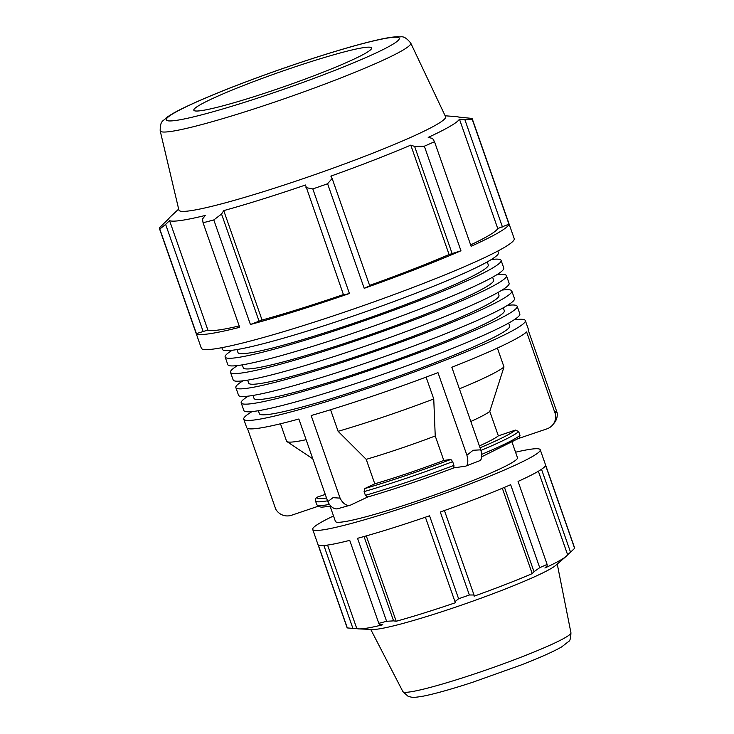 <?xml version="1.0" encoding="UTF-8"?>
<svg xmlns="http://www.w3.org/2000/svg" width="734" height="734" viewBox="0 0 734 734"><rect width="100%" height="100%" fill="white"/><g stroke="black" fill="none" stroke-linecap="round" stroke-linejoin="round"><path stroke-width="1.1" d="M232.21 350.256A146.194 11.781 -19.3 0 0 225.145 357.027L227.815 364.67A146.194 11.781 -19.3 0 0 422.151 308.152A146.194 11.781 -19.3 0 0 503.781 268.029L501.102 260.387A146.194 11.781 -19.3 0 0 491.349 259.506M225.145 357.027A146.194 11.781 -19.3 0 0 419.472 300.509A146.194 11.781 -19.3 0 0 501.102 260.387M236.935 349.567L237.972 352.531A132.606 10.689 -19.3 0 0 414.233 301.27A132.606 10.689 -19.3 0 0 488.275 264.882L487.238 261.919M242.926 380.836A146.194 11.781 -19.3 0 0 235.853 387.607L238.532 395.25A146.194 11.781 -19.3 0 0 432.858 338.732A146.194 11.781 -19.3 0 0 514.488 298.61L511.809 290.967A146.194 11.781 -19.3 0 0 502.056 290.086M235.853 387.607A146.194 11.781 -19.3 0 0 430.179 331.089A146.194 11.781 -19.3 0 0 511.809 290.967M247.642 380.148L248.679 383.111A132.606 10.689 -19.3 0 0 424.94 331.851A132.606 10.689 -19.3 0 0 498.982 295.453L497.946 292.499M248.276 396.131A146.194 11.781 -19.3 0 0 241.202 402.893L243.881 410.535A146.194 11.781 -19.3 0 0 438.207 354.017A146.194 11.781 -19.3 0 0 519.837 313.895L517.167 306.252A146.194 11.781 -19.3 0 0 507.414 305.381M241.202 402.893A146.194 11.781 -19.3 0 0 435.537 346.375A146.194 11.781 -19.3 0 0 517.167 306.252M252.991 395.442L254.037 398.406A132.606 10.689 -19.3 0 0 430.298 347.136A132.606 10.689 -19.3 0 0 504.331 310.748L503.295 307.785M237.568 365.55A146.194 11.781 -19.3 0 0 230.494 372.312L233.173 379.964A146.194 11.781 -19.3 0 0 427.5 323.437A146.194 11.781 -19.3 0 0 509.13 283.324L506.451 275.672A146.194 11.781 -19.3 0 0 496.707 274.8M230.494 372.312A146.194 11.781 -19.3 0 0 424.821 315.794A146.194 11.781 -19.3 0 0 506.451 275.672M242.284 364.862L243.321 367.826A132.606 10.689 -19.3 0 0 419.582 316.556A132.606 10.689 -19.3 0 0 493.624 280.168L492.587 277.204M221.87 347.677L222.466 349.384A146.194 11.781 -19.3 0 0 416.793 292.866A146.194 11.781 -19.3 0 0 498.423 252.744L497.826 251.037M538.371 471.256L567.611 554.739A112.109 9.037 160.7 0 1 566.208 556.308L555.711 565.382A98.934 7.973 -19.3 0 1 501.827 590.365A98.934 7.973 -19.3 0 1 372.744 629.451L358.871 628.91A112.109 9.037 160.7 0 0 382.781 624.772L379.744 624.496L378.79 623.34L349.733 540.362A120.55 9.716 160.7 0 1 318.262 544.949L347.32 627.928L352.916 628.396L323.887 545.5M425.399 517.204L454.97 601.641L458.603 598.751L429.546 515.773A120.55 9.716 160.7 0 1 357.541 538.316L386.607 621.294L393.58 620.863L364.046 536.526M504.46 487.358L533.994 571.694L539.719 567.676L510.662 484.697A120.55 9.716 160.7 0 1 440.299 512.011L469.356 594.99L474.008 594.98L444.437 510.534M541.509 469.292L570.538 552.197L574.621 548.335L545.564 465.356A120.55 9.716 160.7 0 1 518.057 481.421L547.114 564.4L547.087 565.896L544.894 568.006A112.109 9.037 160.7 0 0 566.208 556.308M570.538 552.197L567.611 554.739M502.322 488.257L532.214 573.63A112.109 9.037 160.7 0 1 505.157 584.613A112.109 9.037 160.7 0 1 474.1 596.182L474.008 594.98M533.994 571.694L532.214 573.63M454.97 601.641L455.658 602.642A112.109 9.037 160.7 0 1 396.186 621.258L393.58 620.863M366.294 535.893L396.186 621.258M178.665 209.107L170.334 216.842A154.149 12.423 -19.3 0 0 168.866 218.594L159.379 227.852A165.756 13.359 -19.3 0 0 159.416 228.513A165.756 13.359 -19.3 0 0 159.792 229.045L196.409 333.612A165.756 13.359 -19.3 0 0 239.679 327.318L203.061 222.751A165.756 13.359 -19.3 0 0 213.805 219.934L250.422 324.501A165.756 13.359 -19.3 0 0 349.43 293.499L312.812 188.932A165.756 13.359 -19.3 0 0 327.593 183.757L364.211 288.324A165.756 13.359 -19.3 0 0 460.961 250.78L424.344 146.204A165.756 13.359 -19.3 0 0 434.5 141.708L471.127 246.275A165.756 13.359 -19.3 0 0 508.946 224.173L472.32 119.605A165.756 13.359 -19.3 0 0 472.292 118.945A165.756 13.359 -19.3 0 0 471.916 118.413L458.732 117.091A154.149 12.423 -19.3 0 0 456.475 116.642L445.134 115.788M470.641 244.899A154.149 12.423 -19.3 0 0 497.762 228.568L508.946 224.173M364.211 288.324L369.725 285.792L332.135 178.445L327.593 183.757M369.587 285.407A154.149 12.423 -19.3 0 0 449.089 254.551L460.961 250.78M250.422 324.501L262.056 320.042A154.149 12.423 -19.3 0 0 343.411 294.573M262.056 320.042L223.732 210.612A154.149 12.423 -19.3 0 0 305.5 185.005L343.549 294.958L349.43 293.499M196.409 333.612L207.887 330.071A154.149 12.423 -19.3 0 0 239.192 325.942M159.416 228.513L201.327 348.2A165.756 13.359 -19.3 0 0 298.509 327.107A165.756 13.359 -19.3 0 0 466.255 265.901A165.756 13.359 -19.3 0 0 514.204 238.633L472.292 118.945M203.226 331.74L165.636 224.393L159.792 229.045M207.887 330.071L169.563 220.64A154.149 12.423 -19.3 0 0 205.3 215.438L202.52 219.026L203.061 222.751M165.636 224.393L169.563 220.64M259.139 321.382L221.549 214.044L213.805 219.934M221.549 214.044L223.732 210.612M312.812 188.932L305.95 187.61M332.135 178.445L330.86 176.123A154.149 12.423 -19.3 0 0 373.569 160.223A154.149 12.423 -19.3 0 0 410.774 145.121L414.618 146.433L452.208 253.781M449.089 254.551L410.774 145.121M424.344 146.204L414.618 146.433M497.762 228.568L459.438 119.137A154.149 12.423 -19.3 0 1 428.206 137.396L432.61 138.46L434.5 141.708M459.438 119.137L464.851 119.624L502.451 226.962M472.32 119.605L464.851 119.624M252.074 411.591A149.176 12.019 -19.3 0 0 243.743 419.169A149.176 12.019 -19.3 0 0 388.515 381.212A149.176 12.019 -19.3 0 0 525.333 320.556L528.287 328.997A149.176 12.019 -19.3 0 1 528.177 330.025L557.097 412.609L555.73 411.251L555.537 414.517A13.258 13.102 39.3 0 1 546.867 428.885L518.892 438.354M552.757 424.812L554.317 422.903A13.258 13.102 -140.7 0 0 557.097 412.609M555.537 414.517L526.608 331.924A149.176 12.019 -19.3 0 1 451.832 367.257L480.761 449.841L473.127 450.272L466.907 455.218L437.978 372.633A149.176 12.019 -19.3 0 1 311.152 415.536L340.081 498.129L333.025 497.67L327.786 501.597L298.866 419.004A149.176 12.019 -19.3 0 1 246.697 427.61L243.743 419.169M519.277 438.033L520.002 435.335L518.699 431.62L515.507 430.06L498.349 435.858L489.78 411.398L503.992 366.954L497.377 348.063M466.907 455.218A13.258 5.055 68.8 0 1 465.888 466.072L479.742 460.695A13.258 5.055 -111.2 0 0 480.761 449.841M327.786 501.597A13.258 8.046 74.2 0 0 337.823 508.699L350.118 505.231A13.258 8.046 -105.8 0 1 340.081 498.129M367.56 497.065L350.88 504.946A13.258 8.046 -105.8 0 1 350.118 505.231M330.557 409.737L338.117 431.317L366.22 459.346L374.79 483.816L364.67 488.596L364.101 491.615L365.404 495.331L367.624 497.028A105.98 8.542 -19.3 0 0 453.805 467.879L453.878 467.852M453.878 467.861C423.738 479.247 394.938 488.991 367.486 497.083L367.624 497.028M318.088 506.286L291.563 515.25A13.258 13.102 39.3 0 1 275.736 509.167L247.431 428.335M325.272 494.413L317.015 497.212L315.437 498.863L315.473 500.9A108.494 8.744 -19.3 0 0 327.511 500.817M525.333 320.556A149.176 12.019 -19.3 0 0 514.094 319.831M258.35 410.728L259.386 413.692A132.606 10.689 -19.3 0 0 317.391 402.755A132.606 10.689 -19.3 0 0 435.647 362.431A132.606 10.689 -19.3 0 0 509.69 326.034L508.653 323.07M338.117 431.317A116.027 9.349 -19.3 0 0 433.748 398.966L426.096 377.12M459.392 388.837A116.027 9.349 -19.3 0 0 503.992 366.954M453.841 467.87L465.457 466.182A13.258 5.055 68.8 0 0 465.888 466.072M366.22 459.346A87.777 7.074 -19.3 0 0 435.234 435.996L433.748 398.966M470.824 421.472A87.777 7.074 -19.3 0 0 489.78 411.398M453.805 467.879L453.942 465.374L452.649 461.658L450.85 459.438L443.804 460.466L435.234 435.996M374.79 483.816A87.777 7.074 -19.3 0 0 443.804 460.466M479.385 445.942A87.777 7.074 -19.3 0 0 498.349 435.858M280.48 423.784L286.554 441.116A116.027 9.349 -19.3 0 0 286.948 441.584A116.027 9.349 -19.3 0 0 306.106 439.694M160.186 130.817L178.894 210.08A141.277 11.386 -19.3 0 0 366.716 155.553A141.277 11.386 -19.3 0 0 445.566 116.688L410.737 43.077C403.177 33.856 400.81 37.81 398.296 36.7C393.571 36.801 387.112 37.773 378.918 39.618C367.798 42.067 353.935 45.792 337.31 50.774C316.446 57.05 294.343 64.344 271.002 72.666C233.678 86.043 204.437 97.842 183.289 108.063C175.527 111.825 169.737 115.165 165.921 118.082C163.333 121.413 160.159 120.009 160.186 130.817A132.735 10.698 -19.3 0 0 336.649 79.584A132.735 10.698 -19.3 0 0 410.737 43.077M319.015 73.813A94.181 7.588 -19.3 0 0 371.578 47.912A94.181 7.588 -19.3 0 0 280.204 71.932A94.181 7.588 -19.3 0 0 193.813 110.164A94.181 7.588 -19.3 0 0 319.015 73.813M515.562 452.217A120.55 9.716 160.7 0 1 540.242 449.749A120.55 9.716 160.7 0 1 435.005 496.89A120.55 9.716 160.7 0 1 322.565 529.92A120.55 9.716 160.7 0 1 312.693 529.434A120.55 9.716 160.7 0 1 333.52 515.965M330.162 506.377L335.447 521.47A96.438 7.771 -19.3 0 0 463.64 484.183A96.438 7.771 -19.3 0 0 517.488 457.722L512.204 442.63M539.719 567.676A120.55 9.716 -19.3 0 0 547.114 564.4M574.621 548.335A120.55 9.716 -19.3 0 0 574.594 547.848L540.242 449.749M312.693 529.434L347.044 627.533A120.55 9.716 -19.3 0 0 347.32 627.928M378.79 623.34A120.55 9.716 -19.3 0 0 386.607 621.294M458.603 598.751A120.55 9.716 -19.3 0 0 469.356 594.99M327.557 545.078L356.797 628.552L352.916 628.396M358.871 628.91A112.109 9.037 160.7 0 1 356.797 628.552M520.002 435.335A108.494 8.744 160.7 0 1 481.596 454.392M453.942 465.374A108.494 8.744 160.7 0 1 365.404 495.331M480.908 450.428A108.494 8.744 -19.3 0 0 518.699 431.62M364.101 491.615A108.494 8.744 -19.3 0 0 452.649 461.658M450.85 459.438A105.98 8.542 160.7 0 1 364.67 488.596M515.507 430.06A105.98 8.542 160.7 0 1 480.045 447.804M402.883 691.621L408.242 696.419L411.893 697.263C412.701 697.667 416.582 697.272 423.527 696.098C435.317 693.722 451.694 689.116 472.678 682.271L520.58 665.188C539.609 657.802 553.308 651.709 561.657 646.911L568.648 641.47C570.015 640.975 570.777 638.066 570.942 632.763A89.043 7.175 160.7 0 1 521.204 657.123A89.043 7.175 160.7 0 1 402.883 691.621L370.716 629.377M330.263 72.18A123.367 9.937 160.7 0 1 166.847 118.293A123.367 9.937 160.7 0 1 351.026 46.82A123.367 9.937 160.7 0 1 330.263 72.18M326.529 498.001A105.98 8.542 160.7 0 1 317.015 497.212M329.456 504.414A108.494 8.744 160.7 0 1 316.776 504.616L315.473 500.9M519.277 438.042L481.632 456.832M570.942 632.763L557.244 564.051M331.006 506.231L321.565 507.194L318.602 506.579L316.776 504.616M312.803 458.823L286.948 441.584"/></g></svg>
